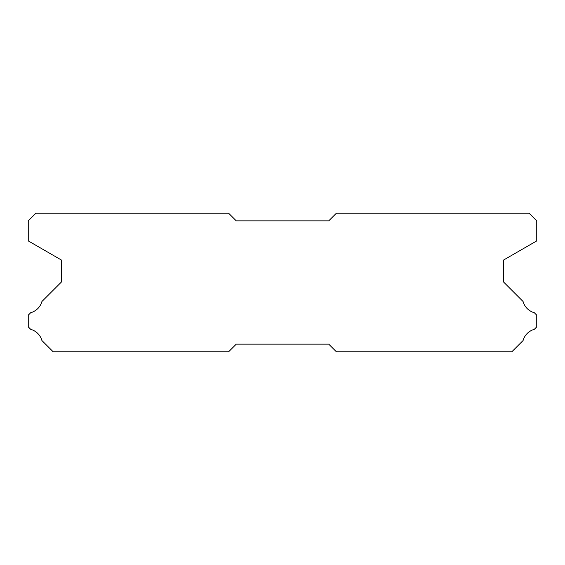 <?xml version="1.0" encoding="UTF-8"?>
<svg xmlns="http://www.w3.org/2000/svg" width="565" height="565" viewBox="0 0 565 565"><rect width="100%" height="100%" fill="white"/><g stroke="black" fill="none" stroke-linecap="round" stroke-linejoin="round"><path stroke-width="0.85" d="M529.045 213.16L336.429 213.16L328.724 220.866L236.276 220.866L228.571 213.16L35.955 213.16L28.25 220.866L28.25 240.895L61.38 260.02L61.38 282.041L41.93 301.491A16.025 16.025 0 0 1 30.736 312.678L28.25 315.164L28.25 326.881L30.757 329.388A16.025 16.025 0 0 1 41.923 340.547L53.216 351.84L228.571 351.84L236.276 344.134L328.724 344.134L336.429 351.84L511.784 351.84L523.077 340.547A16.025 16.025 0 0 1 534.243 329.388L536.75 326.881L536.75 315.164L534.264 312.678A16.025 16.025 0 0 1 523.07 301.491L503.62 282.041L503.62 260.02L536.75 240.895L536.75 220.866L529.045 213.16"/></g></svg>
